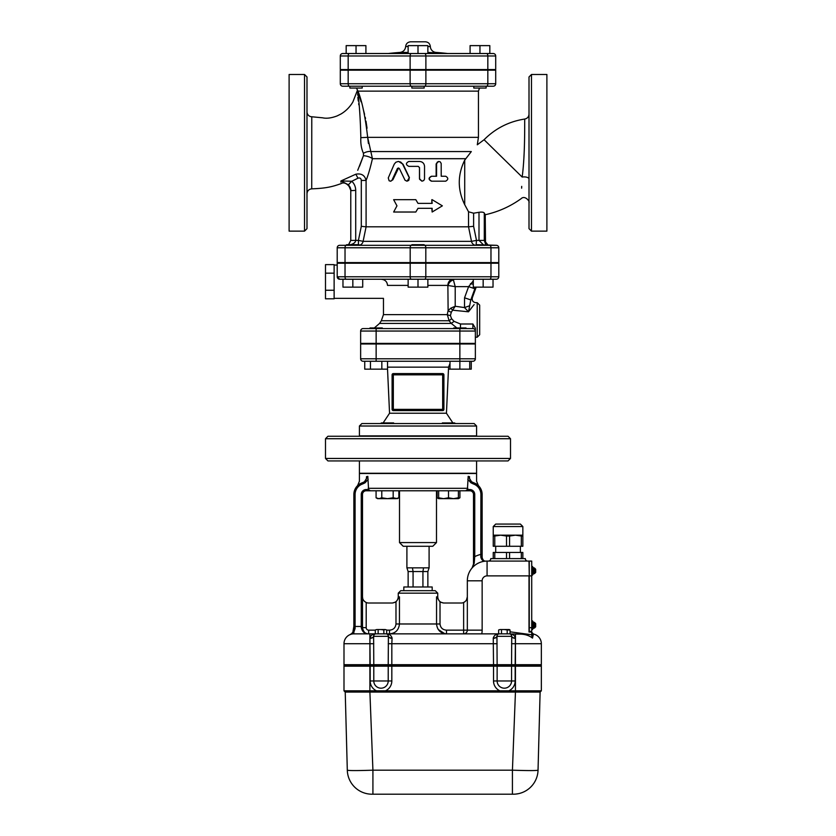 <?xml version="1.0" encoding="UTF-8"?>
<svg xmlns="http://www.w3.org/2000/svg" width="836" height="836" viewBox="0 0 836 836"><rect width="100%" height="100%" fill="white"/><g stroke="black" fill="none" stroke-linecap="round" stroke-linejoin="round"><path stroke-width="1.25" d="M349.876 86.202L349.876 88.052L362.207 88.052L362.207 86.202M365.917 53.514L365.917 45.625L346.177 45.625L346.177 53.514L356.042 53.514L356.042 45.625M411.834 86.202L411.834 88.052L424.165 88.052L424.165 86.202M427.865 52.428L447.699 53.514L427.865 53.514L427.865 45.625L408.135 45.625L408.135 53.514L388.301 53.514A255.325 255.325 0 0 1 399.942 52.428L408.135 52.428M427.865 53.514L418 53.514L418 45.625M418 53.514L408.135 53.514M486.124 69.555L486.124 70.172M473.793 86.202L473.793 88.052L486.124 88.052L486.124 86.202M408.135 46.523L405.669 46.523C406.024 43.671 407.675 42.093 410.601 41.8L425.399 41.8C428.304 42.061 429.944 43.639 430.331 46.523A6.165 6.165 0 0 0 436.058 52.428A255.325 255.325 0 0 1 447.699 53.514L470.083 53.514L470.083 45.625L489.823 45.625L489.823 53.514L479.958 53.514L479.958 45.625M486.594 86.202L493.24 86.202A2.466 2.466 0 0 0 495.706 83.736A2.466 2.466 0 0 1 493.24 86.202A2.466 2.466 0 0 0 495.706 83.736L340.294 83.736L340.294 70.172L340.294 83.736A2.466 2.466 0 0 0 342.76 86.202L486.594 86.202A2.466 1.233 -90 0 0 487.827 83.736L487.827 70.172L495.706 70.172L495.706 83.736M486.594 53.514L342.76 53.514A2.466 2.466 0 0 0 340.294 55.981L487.827 55.981A2.466 1.233 -90 0 0 486.594 53.514L493.24 53.514A2.466 2.466 0 0 1 495.706 55.981A2.466 2.466 0 0 0 493.24 53.514A2.466 2.466 0 0 1 495.706 55.981L495.706 69.555L487.827 69.555L487.827 55.981L495.706 55.981M340.294 55.981L340.294 69.555L487.827 69.555M430.331 46.523L427.865 46.523M493.24 536.033L494.766 536.033L494.766 546.274L493.24 546.274L493.24 526.544L495.706 524.078L520.379 524.078L495.706 524.078L493.24 526.544L522.845 526.544L520.379 524.078L495.706 524.078L520.379 524.078L522.845 526.544L522.845 546.274L521.319 546.274L521.319 536.033L522.845 536.033L522.845 546.274M493.24 535.176L522.845 535.176M506.511 536.033L509.563 536.033L509.563 546.274L506.511 546.274L506.511 536.033L500.639 535.176L494.766 536.033M521.319 536.033L515.446 535.176L509.563 536.033M506.511 546.274L494.766 546.274M521.319 546.274L509.563 546.274M495.706 552.45L495.706 546.274M506.511 558.615L506.511 552.45L509.563 552.45L509.563 558.615M493.24 558.615L493.24 552.45L494.766 552.45L494.766 558.615M521.319 558.615L521.319 552.45L509.563 552.45M521.319 552.45L522.845 552.45L522.845 558.615M506.511 552.45L494.766 552.45M340.294 70.172L487.827 70.172M476.99 245.314L476.99 244.697L496.323 245.314A2.466 2.466 0 0 1 498.789 247.78L498.789 262.588L337.211 262.588L337.211 247.78A2.466 2.466 0 0 1 339.677 245.314L489.739 245.314A2.466 1.233 90 0 1 490.972 247.78L490.972 262.588M489.739 245.314L496.323 245.314A2.466 2.466 0 0 1 498.789 247.78L498.789 262.588M546.89 231.133L546.89 74.488L531.477 74.488L531.477 231.133L546.89 231.133M473.615 226.326L468.536 226.817L471.494 241.353L476.499 240.381L473.615 226.326L473.615 213.201L468.536 211.79L464.711 204.674C457.47 189.835 457.47 174.996 464.711 160.146L471.316 151.577C479.268 142.925 479.268 142.925 471.316 151.577L371.006 151.577A7.399 3.428 -25.1 0 0 363.441 153.281L363.451 155.695L357.724 170.304M358.414 244.697L358.414 240.381L363.106 241.353L366.095 226.817L366.084 180.43C368.237 175.058 370.348 167.817 372.428 158.694L367.662 137.344L368.404 143.437M289.11 74.488L289.11 231.133L304.523 231.133L304.523 74.488L289.11 74.488M306.99 193.764C307.251 190.859 308.839 189.218 311.734 188.831L311.776 116.768L322.696 117.824C326.604 118.712 331.422 118.075 337.148 115.911L341.057 113.957C346.01 110.948 349.95 106.945 352.886 101.95L357.495 90.142C359.219 101.616 360.337 117.458 360.839 137.658L367.662 137.344C365.227 116.235 361.998 100.832 357.975 91.134L357.495 90.142L357.975 91.134L478.443 91.134L479.519 88.052M360.839 137.637L360.839 137.658C360.515 143.573 361.382 148.787 363.441 153.281M465.412 158.694L372.428 158.694A7.399 2.571 13.3 0 0 363.451 155.695L359.532 166.218M342.76 86.202A2.466 2.466 0 0 1 340.294 83.736A2.466 2.466 0 0 0 342.76 86.202M304.523 231.133L306.99 228.667L306.99 76.954L304.523 74.488M531.477 231.133L529.01 228.667L529.01 76.954L531.477 74.488M311.776 116.768A4.932 4.932 0 0 1 306.99 111.836M311.776 117.364L311.776 128.138M529.01 114.145C528.812 116.821 527.401 118.44 524.789 119.036C508.967 121.492 495.393 128.389 484.086 139.737L522.166 177.054C520.87 205.019 520.87 205.019 522.166 177.054C525.468 152.445 524.433 118.493 524.789 119.036C524.433 118.482 525.468 152.445 522.166 177.054A4.932 2.038 180 0 1 529.01 178.935M521.183 198.623L521.183 198.634C524.904 194.892 530.149 201.654 529.01 202.625M521.633 188.173L521.706 186.365M358.216 92.221L358.498 93.371M358.832 94.583L361.037 101.825M363.211 109.14L364.559 114.313M365.227 117.259L365.51 118.576M366.001 121.168L367.035 128.211M358.832 104.834L358.665 103.727M358.278 100.978L357.85 97.394M357.683 95.095L357.63 94.113M357.578 92.838L357.547 92.044M473.615 213.201L478.997 212.292C481.86 211.895 483.626 212.145 484.295 213.044L485.225 214.737L485.497 242.001L485.225 240.381L484.295 240.381L484.295 213.044M468.536 211.79L468.536 226.817L366.095 226.817M478.997 212.292L478.997 240.381L483.292 244.697M485.82 244.697L484.295 240.381L476.499 240.381L476.071 245.314A4.932 4.671 -90 0 1 471.494 241.353L363.106 241.353A4.932 4.786 90 0 1 359.01 245.282M346.668 245.303L345.843 245.314L346.668 244.697L359.01 244.697L359.01 245.314L424.583 245.314A2.466 1.233 -90 0 1 425.817 247.78L498.789 247.78A2.466 2.466 0 0 0 496.323 245.314M398.605 161.452L403.025 164.211L409.4 177.629L407.101 181.172M398.605 167.984L392.868 179.792L390.631 181.151M445.065 181.182L431.428 181.182C428.325 179.531 428.325 177.89 431.428 176.25L436.141 176.25L436.141 163.908L438.67 161.452M431.428 176.25L436.559 176.25L436.57 163.584L437.301 162.111L438.837 161.442L440.321 161.954L441.189 163.511L441.22 176.25L445.065 176.25M421.992 181.182L419.484 178.716L419.484 167.608L418.251 166.374L419.515 167.608L419.578 179.27L421.95 181.182L423.695 180.566L424.51 179.113L424.542 166.374C424.249 163.386 422.577 161.735 419.515 161.442L408.835 161.442C405.638 163.093 405.638 164.734 408.835 166.374L418.251 166.374M415.816 199.679L418 203.378L415.816 199.679L393.641 199.679L396.964 205.844L393.641 212.02L415.816 212.02L418 208.31L415.816 212.02M431.825 203.378L431.825 199.679L432.149 203.378L418 203.378M418 208.31L432.149 208.31L432.149 212.02L431.825 208.31M355.843 174.201L357.965 178.204C359.94 177.587 361.047 178.329 361.309 180.43L366.084 180.43C364.82 175.267 361.403 173.198 355.843 174.201L340.931 180.952L348.434 184.808L350.775 190.357L350.775 240.381L348.894 244.269M340.9 182.133C340.848 184.233 340.848 184.233 340.9 182.133L340.931 180.952L351.81 181.255L348.393 184.766M350.618 244.697C353.879 243.725 355.572 242.283 355.708 240.381L355.708 190.357L350.775 190.671C352.186 190.566 346.752 180.085 340.858 183.711C332.728 186.564 326.594 188.319 311.734 188.831M366.084 226.817L361.309 226.326L358.414 240.381L350.775 240.381L348.664 244.425M350.587 188.675L350.409 188.016M350.148 187.295L348.434 184.808M343.115 181.652L340.942 180.952M432.149 212.02L442.359 205.844L432.149 199.679M441.22 176.25L445.692 176.25C448.462 177.89 448.462 179.531 445.692 181.182L431.731 181.182C428.565 179.531 428.565 177.89 431.731 176.25M399.441 168.653L405.063 180.273L406.965 181.182L408.773 180.409L409.274 177.775L402.492 163.856L400.716 162.079L398.25 161.442L395.783 162.278L394.216 164.211L388.27 177.932L389.116 180.775L390.464 181.172L391.875 180.451L397.434 168.454L398.49 167.963L399.441 168.653M473.5 262.588L473.5 263.204M334.128 274.072L334.128 298.797L325.497 298.797L325.497 264.615L334.128 264.615L334.128 274.072M382.522 279.443L381.237 279.255M380.777 279.234L408.135 279.234L380.777 279.234C384.926 279.475 387.172 281.533 387.517 285.4C382.71 302.256 382.71 302.256 387.517 285.4L408.135 285.4M337.702 278.242L339.667 279.234L352.844 279.234L352.844 287.135L362.709 287.135L362.709 279.234M339.677 279.234L337.211 276.768A2.466 2.466 0 0 0 339.677 279.234L496.323 279.234A2.466 2.466 0 0 0 498.789 276.768A2.466 2.466 0 0 1 496.323 279.234A2.466 2.466 0 0 0 498.789 276.768L337.211 276.768A2.466 2.466 0 0 0 339.677 279.234M337.221 276.988L337.389 277.688M453.708 279.893A6.165 4.974 -49.9 0 0 448.117 285.515L455.212 286.644L453.216 279.234L427.865 279.234L427.865 287.135L408.135 287.135L408.135 279.234L427.865 279.234M454.857 279.234L453.216 279.234A6.165 5.34 -90 0 0 447.877 285.4L448.117 310.501A3.699 1.62 -164.2 0 0 451.335 312.162L455.212 306.269L450.907 308.118L448.117 310.501L447.281 314.618A3.699 0.93 -170.7 0 0 450.416 315.559L451.335 312.162M460.479 327.963L460.479 324.002L454.084 321.358L451.597 318.715L450.416 315.559M334.128 298.358L383.463 298.358L383.463 314.618L447.281 314.618L449.141 320.763L451.273 323.427L454.084 321.358M451.597 318.715L449.141 320.763L381.32 320.763L379.554 323.427L451.273 323.427L456.895 327.963M450.907 308.118A3.699 1.484 -129.8 0 0 452.736 310.208L468.505 311.797L470.804 299.915L475.444 287.135M473.291 280.896L468.609 286.644L464.555 297.804L464.513 307.575L468.505 311.797L473.155 305.767M474.127 304.607L473.584 305.255M464.555 297.804L470.804 299.915L472.204 297.898M473.291 284.135A6.165 2.518 -164 0 1 470.449 283.665M474.869 288.744L468.609 286.644L455.212 286.644L455.212 306.269L464.513 307.575L469.184 305.934M479.676 319.937L479.676 305.14L477.21 302.674L477.21 337.211L479.676 334.745L479.676 319.937M376.137 343.377L475.36 343.377L475.36 331.046A2.466 2.466 0 0 0 472.883 328.579L376.137 328.579L376.137 343.377L360.64 343.377L360.64 331.046L475.36 331.046A2.466 2.466 0 0 0 472.883 328.579L472.883 324.002L475.36 328.182L475.36 331.046L475.36 328.182L472.883 324.002L460.479 324.002M382.303 328.579L363.117 328.579L369.972 328.579L369.972 327.963L382.303 327.963L382.303 328.579L453.697 328.579L453.697 327.963L466.028 327.963L466.028 328.579M360.64 331.046A2.466 2.466 0 0 1 363.117 328.579A2.466 2.466 0 0 0 360.64 331.046A2.466 2.466 0 0 1 363.117 328.579M498.789 276.768L498.789 263.204L337.211 263.204L337.211 276.768M334.128 290.249L325.497 290.249M334.128 273.163L325.497 273.163M483.156 287.135L493.031 287.135L493.031 279.234L483.156 279.234L483.156 287.135L473.291 287.135L473.291 279.234M418 279.234L418 287.135M424.165 245.314L424.165 244.697L411.834 244.697L411.834 245.314M411.834 263.204L411.834 262.588M342.969 279.234L342.969 287.135L352.844 287.135M364.736 361.256L364.736 369.157L370.442 369.157L370.442 361.256L363.117 361.256A2.466 2.466 0 0 1 360.64 358.79L360.64 343.993L475.36 343.993L475.36 358.79L360.64 358.79A2.466 2.466 0 0 0 363.117 361.256L472.883 361.256A2.466 2.466 0 0 0 475.36 358.79A2.466 2.466 0 0 1 472.883 361.256M449.998 363.472L448.566 367.15L446.445 413.235L389.555 413.235L387.528 369.157L381.833 369.157L381.833 361.256L387.528 361.256L387.528 369.157M448.472 369.157L459.863 369.157L459.863 361.256L387.528 361.256M459.863 343.377L459.863 328.579L453.697 328.579M442.672 410.601A1.233 1.233 0 0 0 443.906 409.368L393.328 409.368L393.328 374.831L442.672 374.831L442.672 410.601A1.233 1.233 0 0 0 443.906 409.368L443.906 374.831L442.672 373.598L393.328 373.598A1.233 1.233 0 0 0 392.094 374.831L393.328 373.598L392.094 374.831L392.094 409.368L393.328 410.601L392.094 409.368L393.328 410.601L442.672 410.601L443.906 409.368L442.672 410.601L443.456 410.319M443.289 373.765L442.672 373.598L442.672 374.831L443.853 374.476M392.094 409.368A1.233 1.233 0 0 0 393.328 410.601L393.328 409.368L392.147 409.703M443.906 374.831A1.233 1.233 0 0 0 442.672 373.598A1.233 1.233 0 0 1 443.906 374.831M359.407 426.015L359.407 435.88L476.593 435.88L476.593 426.015L474.116 423.549L361.883 423.549L359.407 426.015L476.593 426.015M376.137 343.993L376.137 361.256L381.833 361.256M459.863 369.157L471.264 369.157L471.264 361.256M469.727 361.256L469.727 369.157M449.998 361.256L449.998 369.157M370.442 369.157L381.833 369.157M369.972 343.993L369.972 343.377M359.407 460.929L359.407 473.26L476.593 473.26L476.593 460.929M327.963 460.929L508.037 460.929L510.503 458.452L325.497 458.452L327.963 460.929M510.503 438.722L508.037 436.256L327.963 436.256L325.497 438.722L510.503 438.722L510.503 458.452M357.589 485.632L359.407 481.264L359.407 473.5L476.593 473.5L476.593 481.264L478.432 485.653M498.643 629.978L500.064 629.539L498.643 629.978L498.643 633.855L481.766 633.855A18.496 18.496 0 0 0 482.142 630.156L482.142 580.811A4.932 4.932 0 0 1 487.075 575.879L529.01 575.879L529.01 632.006L531.477 632.006L532.511 638.087L533.452 634.054A9.865 9.865 0 0 1 541.341 643.72L541.341 664.693L515.164 664.693L515.425 638.046C514.715 635.569 513.043 634.2 510.409 633.928L509.552 633.866M375.301 629.978L376.722 629.539L375.301 629.978L375.301 633.855L353.858 633.855A9.865 9.865 0 0 0 343.993 643.72L343.993 664.693L515.164 664.693M369.899 664.693L369.899 643.72L343.993 643.72A9.865 9.865 0 0 1 350.065 634.608L353.858 632.068L355.091 628.567L355.091 494.473A11.098 11.098 0 0 1 362.719 483.929L362.333 482.759A12.331 12.331 0 0 0 353.858 494.473L353.858 628.923L355.091 628.567M373.786 664.693L373.619 635.977M388.217 643.72L391.823 643.72L392.084 638.046C391.123 635.182 389.074 633.792 385.929 633.855A2.466 2.466 0 0 1 388.395 636.154L388.217 664.693M369.909 638.046A3.699 2.121 -176.3 0 0 373.598 636.154A2.466 2.466 0 0 1 376.064 633.855C372.919 633.792 370.86 635.193 369.909 638.046L370.17 664.693M388.291 635.611L388.395 636.154A3.699 2.121 176.3 0 0 392.084 638.046M369.899 638.338A3.699 2.017 179.1 0 0 373.598 636.321L388.395 636.321A3.699 2.017 -179.1 0 0 392.094 638.338M509.27 633.855A2.466 2.466 0 0 1 511.736 636.154L511.559 664.693M497.127 664.693L496.95 636.154A2.466 2.466 0 0 1 499.405 633.855L499.405 633.855C496.26 633.792 494.212 635.182 493.25 638.046L493.522 664.693M511.736 636.102L511.736 636.154A3.699 2.121 176.3 0 0 515.425 638.046M493.25 638.046A3.699 2.121 -176.3 0 0 496.95 636.154L497.033 635.663M481.766 633.855L386.692 633.855L386.692 629.978L385.271 629.539L386.692 629.978M493.24 638.338A3.699 2.017 179.1 0 0 496.939 636.321L511.736 636.321A3.699 2.017 -179.1 0 0 515.436 638.338M467.428 489.541L465.683 490.774L469.801 490.774A3.699 3.699 0 0 1 473.5 494.473L474.743 494.473A4.932 4.932 0 0 0 469.801 489.541L469.801 490.774A3.699 3.699 0 0 1 473.5 494.473L473.5 564.039L472.037 568.031L474.2 563.307L474.743 556.64L474.743 494.473A4.932 4.932 0 0 0 469.801 489.541L467.428 489.541L468.181 476.342L469.602 476.729M469.518 476.698C478.903 482.226 478.903 482.226 469.518 476.698A6.165 5.371 -73.9 0 0 471.577 481.766L468.181 476.342M367.819 476.342L364.423 481.766A6.165 5.371 73.9 0 0 366.481 476.698C357.097 482.226 357.097 482.226 366.481 476.698L367.819 476.342L368.571 489.541L366.199 489.541A4.932 4.932 0 0 0 361.256 494.473L361.256 626.457L353.858 626.457L352.834 632.329L351.183 634.001M472.037 568.031L472.883 566.735M473.071 566.317L473.28 565.669M533.232 634.346A2.466 2.445 0 0 1 531.477 632.006L533.452 634.054A2.466 2.466 0 0 1 531.508 632.006L533.452 634.054M510.409 633.928L519.146 634.116C524.454 634.001 528.916 635.329 532.511 638.087L531.477 634.733L510.033 631.817M482.142 630.156L463.635 630.156L463.635 633.855A3.699 3.699 0 0 0 467.334 630.156L467.334 580.811L467.334 630.156A3.699 3.699 0 0 1 463.635 633.855A3.699 3.699 0 0 0 467.334 630.156L467.334 596.852C467.387 599.213 466.154 601.094 463.635 602.505L463.635 630.156L446.497 630.156C442.652 629.853 440.488 627.794 440.018 623.98L440.018 601.951L443.54 603.017L461.169 603.017A6.165 6.165 0 0 0 463.635 602.505M531.727 575.879L529.261 575.879L529.261 631.389L531.727 631.389L531.727 561.081L529.261 561.081L529.261 575.879L529.01 561.081L487.075 561.081A19.74 19.74 0 0 0 467.334 580.811L482.142 580.811M435.263 590.686L400.737 590.686L398.26 593.152L437.74 593.152L435.263 590.686M440.018 601.951L436.549 596.852L436.549 623.98C437.228 630.072 440.541 633.364 446.497 633.855L445.692 633.824M464.293 602.171L465.056 601.638M465.725 601L466.206 600.405M466.436 600.07L467.334 596.852M365.541 602.171L366.199 602.505A6.165 6.165 0 0 0 368.666 603.017L392.46 603.017L395.982 601.951L395.982 623.98C395.512 627.794 393.348 629.853 389.503 630.156L389.503 633.855C395.459 633.364 398.772 630.072 399.451 623.98L399.451 596.852L395.982 601.951M375.301 630.156L368.666 630.156A2.466 2.466 0 0 1 366.199 627.69L366.199 602.505C363.681 601.094 362.448 599.213 362.5 596.852L362.74 598.555M364.057 600.959L364.768 601.638M366.199 627.69L361.256 627.512C362.26 631.838 364.726 633.96 368.666 633.855L368.655 633.855C365.384 633.949 363.326 631.901 362.5 627.69L362.5 494.473A3.699 3.699 0 0 1 366.199 490.774L366.199 489.541A4.932 4.932 0 0 0 361.256 494.473L362.5 494.473A3.699 3.699 0 0 1 366.199 490.774L370.317 490.774L368.571 489.541M352.991 632.925L350.127 634.587M444.783 633.709L438.231 629.498M366.116 633.301A6.165 6.165 0 0 0 367.025 633.625M446.497 633.855L446.497 630.156M362.719 483.929L365.092 482.78L364.423 481.766L362.333 482.759M353.858 633.855L353.858 632.068A1.233 0.857 -146.4 0 0 352.834 632.329L353.858 628.923M357.683 485.549L358.937 484.493M482.142 554.393L482.142 494.473A12.331 12.331 0 0 0 473.667 482.759L473.28 483.929A11.098 11.098 0 0 1 480.909 494.473L480.794 557.006C481.526 560.11 483.271 561.468 486.029 561.102C484.107 561.364 482.8 560.13 482.142 557.413L482.142 554.393L480.909 554.393A27.139 27.139 0 0 0 474.743 556.64L473.5 556.64M474.284 562.419L474.2 563.307A1.233 0.805 180 0 0 473.5 564.039M473.897 482.842L471.577 481.766L470.908 482.78L473.28 483.929M482.142 557.413L480.794 557.006C481.526 560.11 483.271 561.468 486.029 561.102L485.643 561.102M438.66 498.664L438.66 490.774L448.524 490.774L448.524 497.786L453.457 498.664L458.389 497.786L458.389 498.664L438.66 498.664L437.134 497.786L437.134 490.774L398.866 490.774L398.866 497.786L396.024 498.664L377.611 498.664L376.075 497.786L378.927 498.664L381.78 497.786L387.476 498.664L393.171 497.786L397.34 498.664L398.866 497.786M370.317 490.774L465.683 490.774M399.503 490.774L436.496 490.774L436.496 542.574L399.503 542.574L399.503 490.774M381.78 497.786L381.78 490.774L398.866 490.774M448.524 490.774L458.389 490.774L458.389 497.786M535.667 623.886L535.667 626.551M531.727 629.539L532.584 629.539L532.584 620.897L531.727 620.897M532.584 628.484L533.452 628.484L533.452 621.953L532.584 621.953M533.452 622.381L534.434 622.381L534.434 628.055L535.667 626.822L533.452 628.055M535.667 569.525L535.667 572.117M531.727 575.137L532.584 575.137L532.584 566.505L531.727 566.505M532.584 574.092L533.452 574.092L533.452 567.55L532.584 567.55M533.452 567.989L534.434 567.989L534.434 573.663L535.667 572.42L533.452 573.663M527.777 561.081A2.466 2.466 0 0 1 525.311 558.615L490.774 558.615A2.466 2.466 0 0 1 488.308 561.081A2.466 2.466 0 0 0 490.774 558.615M459.925 490.774L459.925 497.786L458.389 498.465M438.66 497.786L443.592 498.664L448.524 497.786M376.075 490.774L376.075 497.786M437.134 497.786L438.66 498.465M393.171 490.774L393.171 497.786M454.69 423.549L454.69 422.932L442.359 422.932L442.359 423.549M393.641 423.549L393.641 422.932L381.31 422.932L381.31 423.549M375.301 633.855L383.849 633.855L383.849 629.978L380.997 629.539L385.271 629.539L383.849 629.978M376.722 629.539L380.997 629.539L376.722 629.539M383.849 633.855L386.692 633.855M378.144 633.855L378.144 629.978M498.643 633.855L507.191 633.855L507.191 629.978L504.338 629.539L509.27 629.539L510.033 629.978L507.191 629.978M500.064 629.539L504.338 629.539L500.064 629.539M507.191 633.855L510.033 633.855L510.033 629.978M501.495 633.855L501.495 629.978M515.446 665.926L541.341 665.926L541.341 664.933L343.993 664.933L343.993 665.926L515.446 665.926L515.446 664.933M541.341 690.839L541.341 666.167L343.993 666.167L343.993 690.839L541.341 690.839L540.108 692.072L538.039 770.186C536.513 770.708 527.976 770.708 512.426 770.186L512.426 794.2L513.377 794.2A24.672 24.672 0 0 0 515.561 794.106L518.372 793.688A24.672 24.672 0 0 1 515.561 794.106M343.993 666.167L343.993 690.839L345.226 692.072L540.108 692.072M369.899 666.167L369.899 692.072L372.919 770.186C357.359 770.708 348.821 770.708 347.306 770.186L345.226 692.072M515.446 666.167L515.446 692.072L512.426 770.186L372.919 770.186L372.919 794.2L512.426 794.2M371.968 794.2A24.672 24.672 0 0 1 347.306 770.186A24.672 24.672 0 0 0 371.968 794.2L372.919 794.2M528.718 770.573L531.623 770.583M537.778 770.311L538.039 770.186A24.672 24.672 0 0 1 518.372 793.688M532.365 785.276A24.672 24.672 0 0 1 530.755 787.042L532.365 785.286M525.729 790.887A24.672 24.672 0 0 1 521.225 792.915M517.651 793.824A24.672 24.672 0 0 1 513.377 794.2M388.217 666.167L388.217 680.974A7.21 7.21 0 0 1 380.997 688.185A7.21 7.21 0 0 1 373.786 680.974L373.786 666.167M511.559 666.167L511.559 680.974A7.21 7.21 0 0 1 504.338 688.185A7.21 7.21 0 0 1 497.127 680.974L497.127 666.167M399.503 542.574L403.203 546.274L432.797 546.274L436.496 542.574M432.181 590.686L432.181 586.976L403.819 586.976L403.819 590.686M408.135 586.976L408.135 571.563L413.068 571.563L413.068 586.976M422.932 586.976L422.932 571.563L413.068 571.563L412.451 567.863L406.902 567.863L406.902 546.274M427.865 586.976L427.865 571.563L422.932 571.563L423.549 567.863L412.451 567.863M427.865 571.563L429.098 567.863L423.549 567.863M406.902 567.863L408.135 571.563M424.646 53.514A2.466 1.233 90 0 1 425.879 55.981L425.879 69.555M411.354 53.514A2.466 1.233 90 0 0 410.121 55.981L410.121 69.555M349.406 53.514A2.466 1.233 90 0 0 348.173 55.981L348.173 69.555M425.879 70.172L425.879 83.736A2.466 1.233 -90 0 1 424.646 86.202M410.121 70.172L410.121 83.736A2.466 1.233 -90 0 0 411.354 86.202M348.173 70.172L348.173 83.736A2.466 1.233 -90 0 0 349.406 86.202M337.211 247.78L425.817 247.78L425.817 262.588M464.711 160.146L464.711 204.674M346.261 245.314A2.466 1.233 -90 0 0 345.028 247.78L345.028 262.588M411.416 245.314A2.466 1.233 -90 0 0 410.183 247.78L410.183 262.588M361.309 180.43L361.309 226.326M355.708 190.357C355.645 186.773 354.349 183.742 351.81 181.255L357.965 178.204M392.868 179.792L392.293 179.792M427.865 285.4L447.877 285.4M490.972 263.204L490.972 276.768A2.466 1.233 90 0 1 489.739 279.234M425.817 263.204L425.817 276.768A2.466 1.233 90 0 1 424.583 279.234M410.183 263.204L410.183 276.768A2.466 1.233 90 0 0 411.416 279.234M345.028 263.204L345.028 276.768A2.466 1.233 90 0 0 346.261 279.234M459.863 343.993L459.863 361.256M478.443 91.134L478.443 137.344L367.662 137.344M387.528 367.15L448.566 367.15M392.094 374.831L393.328 374.831L393.328 373.598M511.559 643.72L541.341 643.72M515.446 634.054L515.446 664.693M373.786 643.72L369.899 643.72L369.899 633.855M373.598 636.154A2.466 2.466 0 0 1 376.064 633.855M391.823 664.693L391.823 643.72L497.127 643.72M467.815 488.308L368.185 488.308M487.075 575.879L487.075 561.081A19.74 19.74 0 0 0 467.334 580.811M443.906 603.017C440.154 602.652 438.106 600.593 437.74 596.852L436.549 596.852M399.451 596.852L398.26 596.852C397.894 600.593 395.846 602.652 392.094 603.017M365.092 482.78L368.185 479.3M362.5 626.457L361.256 626.457L361.256 627.512M389.503 630.156L386.692 630.156M368.666 630.156L368.666 633.855M395.982 623.98L440.018 623.98M355.091 494.473L353.858 494.473M467.815 479.3L470.908 482.78M482.142 494.473L480.909 494.473M531.727 627.69L529.261 627.69M515.164 664.933L515.164 665.926M511.559 664.933L511.559 665.926M497.127 664.933L497.127 665.926M493.522 664.933L493.522 665.926M391.823 664.933L391.823 665.926M388.217 664.933L388.217 665.926M373.786 664.933L373.786 665.926M370.17 664.933L370.17 665.926M369.899 664.933L369.899 665.926M370.17 666.167L370.17 680.974A10.826 10.826 0 0 0 376.545 690.839M385.448 690.839A10.826 10.826 0 0 0 391.823 680.974L370.17 680.974M391.823 680.974L391.823 666.167M493.522 666.167L493.522 680.974A10.826 10.826 0 0 0 499.897 690.839M508.79 690.839A10.826 10.826 0 0 0 515.164 680.974L493.522 680.974M515.164 680.974L515.164 666.167M349.876 69.555L349.876 70.172M362.207 69.555L362.207 70.172M411.834 69.555L411.834 70.172M424.165 69.555L424.165 70.172M473.793 69.555L473.793 70.172M405.669 46.523C405.251 49.941 403.339 51.905 399.942 52.428M520.379 552.45L520.379 546.274M484.086 139.737L477.293 144.785L478.443 137.344M521.183 198.634C510.294 206.482 498.298 211.853 485.193 214.747M485.225 240.381L485.225 214.737M485.497 242.001L487.764 244.697M489.332 245.251L490.157 245.314M346.668 245.251L345.874 245.314M390.935 181.182L390.307 181.182M362.5 262.588L362.5 263.204M337.211 265.054L334.128 265.054M477.21 302.674L475.809 302.674C472.946 302.214 471.786 300.552 472.33 297.71L476.186 287.135M475.36 337.211L477.21 337.211M489.332 263.204L489.332 262.588M476.99 263.204L476.99 262.588M424.165 263.204L424.165 262.588M359.01 263.204L359.01 262.588M346.668 263.204L346.668 262.588M357.432 90.016L356.481 88.052M379.554 323.427L374.319 327.963M466.028 343.993L466.028 343.377M453.697 343.993L453.697 343.377M382.303 343.993L382.303 343.377M325.497 438.722L325.497 458.452M381.32 320.763L383.463 314.618M437.74 596.852L437.74 593.152M398.26 596.852L398.26 593.152M534.434 622.381L535.667 623.614M534.434 567.989L535.667 569.222L534.434 567.989M458.389 498.664L459.925 497.786M446.445 413.235L452.872 422.932M454.69 423.413L456.299 423.549M389.555 413.235L383.128 422.932M381.31 423.413L379.701 423.549M534.601 782.099L535.374 780.688M527.422 789.811L528.77 788.808M429.098 567.863L429.098 546.274"/></g></svg>
